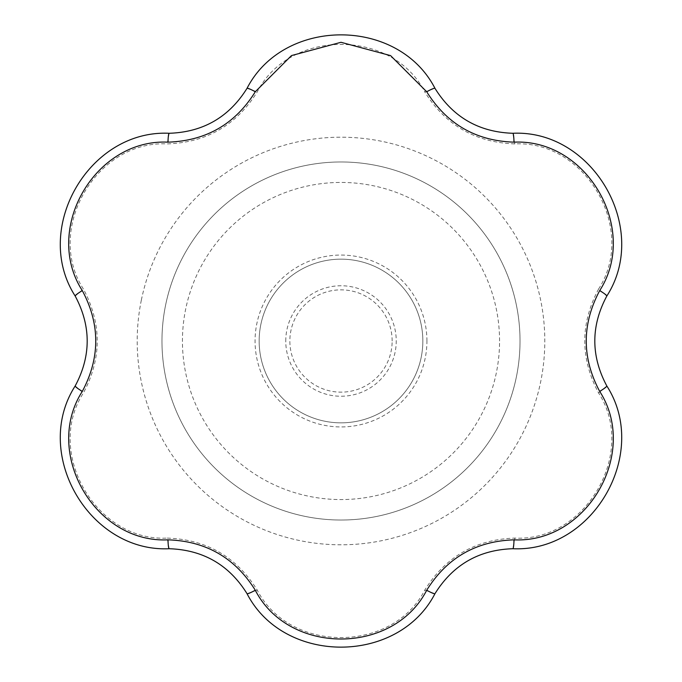 <?xml version="1.0" encoding="UTF-8"?>
<svg xmlns="http://www.w3.org/2000/svg" width="682" height="682" viewBox="0 0 682 682"><rect width="100%" height="100%" fill="white"/><g stroke="black" fill="none" stroke-linecap="round" stroke-linejoin="round"><path stroke-width="0.51" stroke-dasharray="3.41 2.56" d="M514.867 143.911L512.813 133.28C478.892 132.129 452.942 117.151 434.98 88.345L424.75 91.882C445.559 125.215 475.601 142.555 514.867 143.911C585.812 140.279 637.278 229.323 598.617 288.972L606.801 296.065C650.278 228.862 592.777 129.248 512.813 133.28M434.98 88.345C398.527 17.093 283.507 17.076 247.02 88.345C229.058 117.151 203.108 132.129 169.187 133.28C89.248 129.23 31.73 228.828 75.199 296.065C91.166 326.022 91.166 355.978 75.199 385.935C31.739 453.129 89.197 552.744 169.187 548.72C203.108 549.871 229.058 564.849 247.02 593.655C283.473 664.907 398.493 664.924 434.98 593.655C452.942 564.849 478.892 549.871 512.813 548.72C592.752 552.77 650.27 453.172 606.801 385.935C590.834 355.987 590.834 326.03 606.801 296.065M520.025 341A179.025 179.025 0 0 0 251.488 185.956A179.025 179.025 0 0 0 251.488 496.044A179.025 179.025 0 0 0 520.025 341A179.025 179.025 0 0 0 251.488 185.956A179.025 179.025 0 0 0 251.488 496.044A179.025 179.025 0 0 0 520.025 341A179.025 179.025 0 0 0 251.488 185.956A179.025 179.025 0 0 0 251.488 496.044A179.025 179.025 0 0 0 520.025 341M169.187 548.72L167.133 538.089C96.188 541.721 44.722 452.678 83.383 393.028C101.84 358.34 101.84 323.66 83.383 288.972C44.765 229.348 96.145 140.253 167.133 143.911C206.399 142.555 236.441 125.215 257.25 91.882C289.577 28.627 392.431 28.576 424.75 91.882M598.617 288.972C580.16 323.66 580.16 358.34 598.617 393.028C637.235 452.652 585.855 541.747 514.867 538.089C475.601 539.445 445.559 556.785 424.75 590.118C392.423 653.373 289.569 653.424 257.25 590.118C236.441 556.785 206.399 539.445 167.133 538.089M257.25 590.118L247.02 593.655M392.15 341A51.15 51.15 0 0 0 315.425 296.704A51.15 51.15 0 0 0 315.425 385.296A51.15 51.15 0 0 0 392.15 341M424.75 590.118L434.98 593.655M75.199 385.935L83.383 393.028M514.867 538.089L512.813 548.72M75.199 296.065L83.383 288.972M598.617 393.028L606.801 385.935M169.187 133.28L167.133 143.911M247.02 88.345L257.25 91.882M422.84 341A81.84 81.84 0 0 0 300.08 270.123A81.84 81.84 0 0 0 300.08 411.877A81.84 81.84 0 0 0 422.84 341A81.84 81.84 0 0 0 300.08 270.123A81.84 81.84 0 0 0 300.08 411.877A81.84 81.84 0 0 0 422.84 341A81.84 81.84 0 0 1 341 422.84A81.84 81.84 0 0 1 259.16 341A81.84 81.84 0 0 1 341 259.16A81.84 81.84 0 0 1 422.84 341A81.84 81.84 0 0 0 300.08 270.123A81.84 81.84 0 0 0 300.08 411.877A81.84 81.84 0 0 0 422.84 341A81.84 81.84 0 0 0 300.08 270.123A81.84 81.84 0 0 0 300.08 411.877A81.84 81.84 0 0 0 422.84 341M285.758 341A55.242 55.242 0 0 1 368.621 293.158A55.242 55.242 0 0 1 368.621 388.842A55.242 55.242 0 0 1 285.758 341M499.565 341A158.565 158.565 0 0 0 261.718 203.679A158.565 158.565 0 0 0 261.718 478.321A158.565 158.565 0 0 0 499.565 341M426.932 341A85.932 85.932 0 0 0 298.034 266.577A85.932 85.932 0 0 0 298.034 415.423A85.932 85.932 0 0 0 426.932 341M141.345 300.114A203.799 203.799 0 0 0 320.455 543.759A203.799 203.799 0 0 0 544.799 341A203.799 203.799 0 0 0 141.345 300.114"/><path stroke-width="1.02" d="M434.98 88.345C452.899 117.142 478.841 132.12 512.813 133.28C592.837 129.452 650.219 228.47 606.801 296.065C590.817 325.979 590.817 355.936 606.801 385.935C650.125 453.325 593.059 552.531 512.813 548.72C478.917 549.837 452.976 564.815 434.98 593.655C398.288 664.873 283.84 665.052 247.02 593.655C229.101 564.858 203.159 549.88 169.187 548.72C89.163 552.548 31.781 453.53 75.199 385.935C91.183 356.021 91.183 326.064 75.199 296.065C31.875 228.675 88.941 129.469 169.187 133.28C203.083 132.163 229.024 117.185 247.02 88.345C283.712 17.127 398.16 16.948 434.98 88.345A10.23 1.185 150 0 0 426.71 91.763L390.581 55.609L341 42.293L291.495 55.566L255.29 91.763C235.196 124.064 206.109 140.859 168.011 142.154C95.062 138.625 42.685 229.016 82.3 290.609C100.228 324.155 100.228 357.752 82.3 391.391C42.77 452.797 94.858 543.358 168.011 539.846A10.23 1.185 90 0 0 169.187 548.72M512.813 548.72A10.23 1.185 -90 0 0 513.989 539.846C586.938 543.375 639.315 452.984 599.7 391.391C581.772 357.845 581.772 324.248 599.7 290.609C639.23 229.203 587.142 138.642 513.989 142.154C475.976 140.901 446.881 124.107 426.71 91.763M434.98 593.655A10.23 1.185 -150 0 1 426.71 590.237C446.804 557.936 475.891 541.141 513.989 539.846M168.011 539.846C206.024 541.099 235.12 557.893 255.29 590.237C288.708 655.172 393.173 655.342 426.71 590.237M255.29 590.237A10.23 1.185 150 0 1 247.02 593.655M82.3 391.391A10.23 1.185 -150 0 1 75.199 385.935M606.801 385.935A10.23 1.185 150 0 1 599.7 391.391M82.3 290.609A10.23 1.185 150 0 0 75.199 296.065M606.801 296.065A10.23 1.185 -150 0 0 599.7 290.609M168.011 142.154A10.23 1.185 -90 0 1 169.187 133.28M512.813 133.28A10.23 1.185 90 0 1 513.989 142.154M255.29 91.763A10.23 1.185 -150 0 0 247.02 88.345"/></g></svg>

